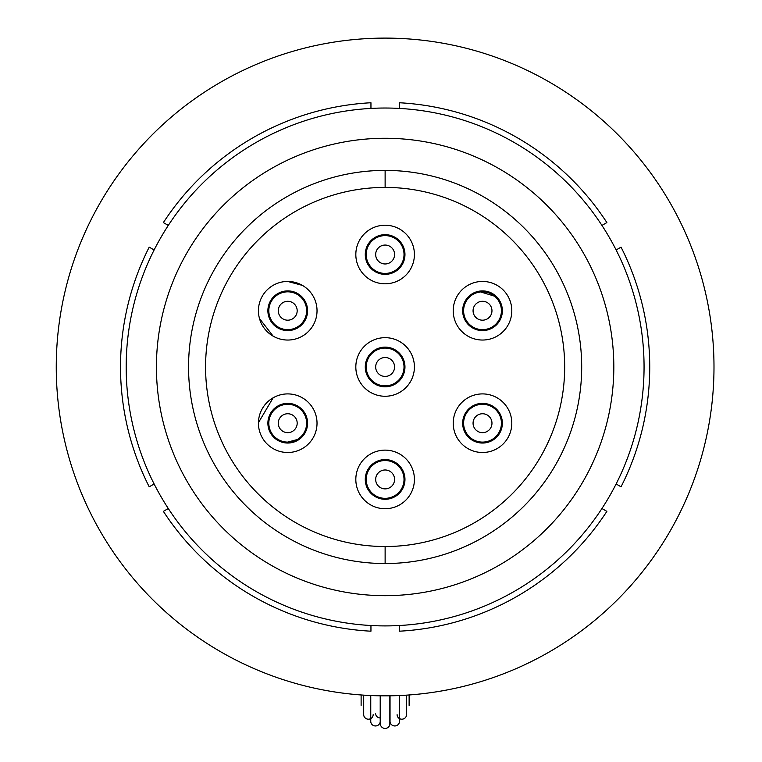 <?xml version="1.0" encoding="UTF-8"?>
<svg xmlns="http://www.w3.org/2000/svg" width="762" height="762" viewBox="0 0 762 762"><rect width="100%" height="100%" fill="white"/><g stroke="black" fill="none" stroke-linecap="round" stroke-linejoin="round"><path stroke-width="1.14" d="M353.711 694.344L363.074 695.106L353.711 694.344M407.175 695.106L416.528 694.344L407.175 695.106M56.255 366.97A328.87 328.87 0 0 1 549.554 82.163A328.87 328.87 0 0 1 549.554 651.786A328.87 328.87 0 0 1 56.255 366.97M601.942 225.419L606.866 222.58A264.605 264.605 0 0 0 399.298 102.746L399.298 108.423M616.125 483.975L621.04 486.813A264.605 264.605 0 0 0 621.04 247.136L616.125 249.974M399.298 625.526L399.298 631.203A264.605 264.605 0 0 0 606.866 511.359L601.942 508.521M168.297 508.521L163.382 511.359A264.605 264.605 0 0 0 370.951 631.203L370.951 625.526M154.124 249.974L149.209 247.136A264.605 264.605 0 0 0 149.209 486.813L154.124 483.975M370.951 108.423L370.951 102.746A264.605 264.605 0 0 0 163.382 222.58L168.297 225.419M644.061 366.97A258.937 258.937 0 0 1 255.651 591.217A258.937 258.937 0 0 1 255.651 142.723A258.937 258.937 0 0 1 644.061 366.97M581.692 366.97A196.567 196.567 0 0 0 286.836 196.739A196.567 196.567 0 0 0 286.836 537.2A196.567 196.567 0 0 0 581.692 366.97M613.82 366.97A228.695 228.695 0 0 1 270.777 565.033A228.695 228.695 0 0 1 270.777 168.916A228.695 228.695 0 0 1 613.82 366.97M480.622 291.932L494.557 296.18M302.447 285.407L287.731 281.445A29.299 29.299 0 0 0 262.357 325.393A29.299 29.299 0 0 0 313.106 325.393A29.299 29.299 0 0 0 287.731 281.445M259.48 318.516L273.148 336.156M273.148 397.793L258.442 422.662M297.18 439.569L287.731 442.103M287.731 393.906A29.299 29.299 0 0 0 262.357 437.845A29.299 29.299 0 0 0 313.106 437.845A29.299 29.299 0 0 0 287.731 393.906M287.731 403.355A19.85 19.85 0 0 1 304.914 433.121A19.85 19.85 0 0 1 270.548 433.121A19.85 19.85 0 0 1 287.731 403.355M287.731 290.893A19.85 19.85 0 0 1 304.914 320.669A19.85 19.85 0 0 1 270.548 320.669A19.85 19.85 0 0 1 287.731 290.893M385.124 225.219A29.299 29.299 0 0 0 359.75 269.157A29.299 29.299 0 0 0 410.489 269.157A29.299 29.299 0 0 0 385.124 225.219M385.124 234.667A19.85 19.85 0 0 1 402.307 264.433A19.85 19.85 0 0 1 367.932 264.433A19.85 19.85 0 0 1 385.124 234.667M482.517 281.445A29.299 29.299 0 0 0 457.143 325.393A29.299 29.299 0 0 0 507.883 325.393A29.299 29.299 0 0 0 482.517 281.445M482.517 290.893A19.85 19.85 0 0 1 499.701 320.669A19.85 19.85 0 0 1 465.325 320.669A19.85 19.85 0 0 1 482.517 290.893M482.517 393.906A29.299 29.299 0 0 0 457.143 437.845A29.299 29.299 0 0 0 507.883 437.845A29.299 29.299 0 0 0 482.517 393.906M482.517 403.355A19.85 19.85 0 0 1 499.701 433.121A19.85 19.85 0 0 1 465.325 433.121A19.85 19.85 0 0 1 482.517 403.355M385.124 337.671A29.299 29.299 0 0 0 359.75 381.619A29.299 29.299 0 0 0 410.489 381.619A29.299 29.299 0 0 0 385.124 337.671M385.124 347.129A19.85 19.85 0 0 1 402.307 376.895A19.85 19.85 0 0 1 367.932 376.895A19.85 19.85 0 0 1 385.124 347.129M287.731 404.298A18.898 18.898 0 0 0 271.358 432.654A18.898 18.898 0 0 0 304.095 432.654A18.898 18.898 0 0 0 287.731 404.298M287.731 413.747A9.449 9.449 0 0 1 295.913 427.93A9.449 9.449 0 0 1 279.549 427.93A9.449 9.449 0 0 1 287.731 413.747M385.124 460.534A18.898 18.898 0 0 0 368.751 488.88A18.898 18.898 0 0 0 401.488 488.88A18.898 18.898 0 0 0 385.124 460.534M385.124 469.983A9.449 9.449 0 0 1 393.306 484.156A9.449 9.449 0 0 1 376.942 484.156A9.449 9.449 0 0 1 385.124 469.983M287.731 291.836A18.898 18.898 0 0 0 271.358 320.192A18.898 18.898 0 0 0 304.095 320.192A18.898 18.898 0 0 0 287.731 291.836M287.731 301.295A9.449 9.449 0 0 1 295.913 315.468A9.449 9.449 0 0 1 279.549 315.468A9.449 9.449 0 0 1 287.731 301.295M385.124 235.61A18.898 18.898 0 0 0 368.751 263.966A18.898 18.898 0 0 0 401.488 263.966A18.898 18.898 0 0 0 385.124 235.61M385.124 245.059A9.449 9.449 0 0 1 393.306 259.242A9.449 9.449 0 0 1 376.942 259.242A9.449 9.449 0 0 1 385.124 245.059M482.517 291.836A18.898 18.898 0 0 0 466.144 320.192A18.898 18.898 0 0 0 498.881 320.192A18.898 18.898 0 0 0 482.517 291.836M482.517 301.295A9.449 9.449 0 0 1 490.699 315.468A9.449 9.449 0 0 1 474.335 315.468A9.449 9.449 0 0 1 482.517 301.295M482.517 404.298A18.898 18.898 0 0 0 466.144 432.654A18.898 18.898 0 0 0 498.881 432.654A18.898 18.898 0 0 0 482.517 404.298M482.517 413.747A9.449 9.449 0 0 1 490.699 427.93A9.449 9.449 0 0 1 474.335 427.93A9.449 9.449 0 0 1 482.517 413.747M385.124 348.072A18.898 18.898 0 0 0 368.751 376.418A18.898 18.898 0 0 0 401.488 376.418A18.898 18.898 0 0 0 385.124 348.072M385.124 357.521A9.449 9.449 0 0 1 393.306 371.694A9.449 9.449 0 0 1 376.942 371.694A9.449 9.449 0 0 1 385.124 357.521M385.124 450.132A29.299 29.299 0 0 0 359.75 494.081A29.299 29.299 0 0 0 410.489 494.081A29.299 29.299 0 0 0 385.124 450.132M385.124 459.581A19.85 19.85 0 0 1 402.307 489.356A19.85 19.85 0 0 1 367.932 489.356A19.85 19.85 0 0 1 385.124 459.581M385.124 563.537L385.124 546.525A179.556 179.556 0 0 0 564.68 366.97A179.556 179.556 0 0 0 385.124 187.414L385.124 170.402M385.124 546.525A179.556 179.556 0 0 1 205.569 366.97A179.556 179.556 0 0 1 385.124 187.414M409.127 694.963L409.127 705.441M399.488 695.525L399.488 721.423A4.724 4.524 0 0 1 394.764 725.948A4.724 4.524 0 0 1 390.039 721.423L390.039 695.801M406.546 695.144L406.546 714.67A4.724 4.524 0 0 1 401.822 719.195A4.724 4.524 0 0 1 397.097 714.67M389.849 695.811L389.849 723.9A4.724 4.524 0 0 1 385.124 728.424A4.724 4.524 0 0 1 380.4 723.9L380.4 695.811M380.209 695.801L380.209 721.423A4.724 4.524 0 0 1 375.485 725.948A4.724 4.524 0 0 1 370.761 721.423L370.761 695.525M375.58 713.432A4.724 4.524 0 0 0 380.4 717.956M363.703 695.144L363.703 714.67A4.724 4.524 0 0 0 368.427 719.195A4.724 4.524 0 0 0 373.151 714.67M361.121 694.963L361.121 705.441"/></g></svg>
